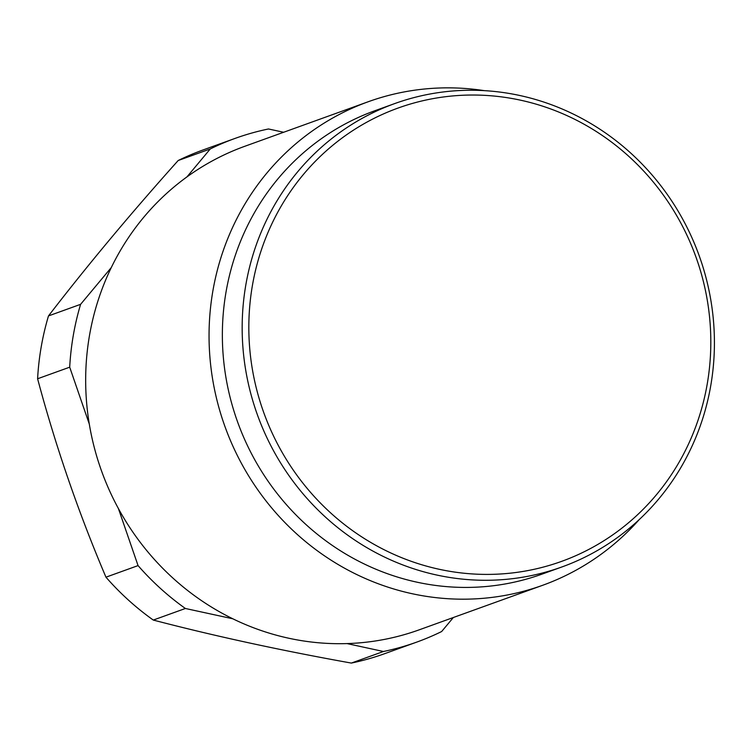 <?xml version="1.0" encoding="UTF-8"?>
<svg xmlns="http://www.w3.org/2000/svg" width="752" height="752" viewBox="0 0 752 752"><rect width="100%" height="100%" fill="white"/><g stroke="black" fill="none" stroke-linecap="round" stroke-linejoin="round"><path stroke-width="1.13" d="M393.08 109.924A240.96 229.67 70.2 0 0 265.729 417.877A240.96 229.67 70.2 0 0 566.566 559.516A240.96 229.67 70.2 0 0 693.917 251.563A240.96 229.67 70.2 0 0 393.08 109.924M566.97 565.062A246.308 234.774 -109.8 0 1 561.894 566.961A246.308 234.774 -109.8 0 1 258.434 417.623A246.308 234.774 -109.8 0 1 389.63 105.477A246.308 234.774 -109.8 0 1 394.706 103.579A246.308 234.774 -109.8 0 1 698.157 252.926A246.308 234.774 -109.8 0 1 566.97 565.062M368.217 101.746L244.832 146.273A257.024 244.983 70.2 0 0 239.531 148.257A257.024 244.983 70.2 0 0 102.639 473.967A257.024 244.983 70.2 0 0 419.287 629.8L542.681 585.282A257.024 244.983 -109.8 0 1 226.023 429.448A257.024 244.983 -109.8 0 1 362.925 103.729A257.024 244.983 -109.8 0 1 368.217 101.746A257.024 244.983 -109.8 0 1 484.288 90.644M394.706 103.579L374.9 110.723A246.308 234.774 70.2 0 0 369.824 112.621A246.308 234.774 70.2 0 0 238.628 424.767A246.308 234.774 70.2 0 0 542.089 574.105L561.894 566.961M639.097 519.726A257.024 244.983 -109.8 0 1 547.973 583.298A257.024 244.983 -109.8 0 1 542.681 585.282M416.824 642.076L384.723 653.657A267.731 255.191 -109.8 0 1 351.334 663.076L383.435 651.495A267.731 255.191 70.2 0 0 416.824 642.076A267.731 255.191 70.2 0 0 441.65 631.53L453.343 617.514M153.286 620.062A267.731 255.191 -109.8 0 1 105.957 577.179L138.058 565.598A267.731 255.191 70.2 0 0 185.387 608.481L153.286 620.062C214.273 635.995 280.289 650.339 351.334 663.076M37.6 378.764A267.731 255.191 -109.8 0 1 48.495 315.915L80.596 304.334A267.731 255.191 70.2 0 0 69.701 367.183L37.6 378.764C55.601 446.209 78.387 512.347 105.957 577.179M283.645 132.267L268.492 128.977A267.731 255.191 70.2 0 0 235.103 138.396A267.731 255.191 70.2 0 0 229.586 140.464A267.731 255.191 70.2 0 0 210.278 148.943L178.177 160.524C130.538 213.709 87.307 265.503 48.495 315.915M178.177 160.524A267.731 255.191 -109.8 0 1 197.485 152.045A267.731 255.191 -109.8 0 1 203.002 149.977L235.103 138.396M383.435 651.495L347.01 643.58M232.819 618.783L185.387 608.481M138.058 565.598L118.402 508.54M89.291 424.043L69.701 367.183M80.596 304.334L111.268 267.58M186.947 176.899L210.278 148.943"/></g></svg>
